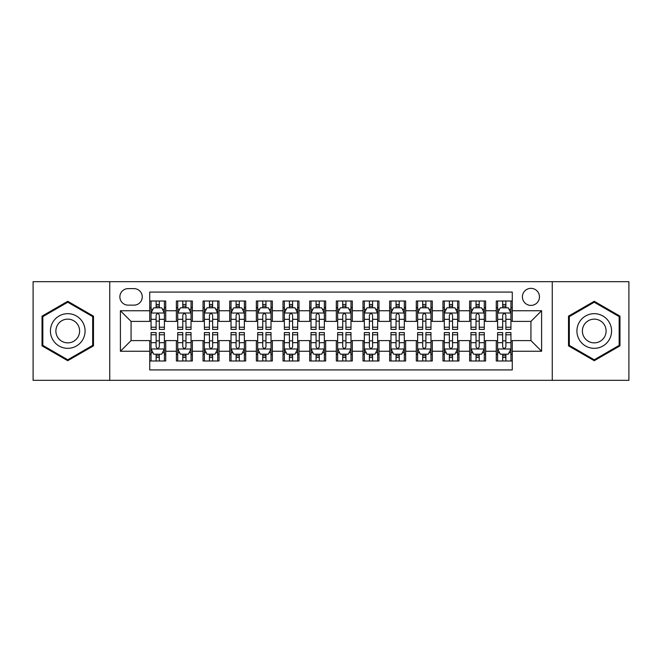 <?xml version="1.0" encoding="UTF-8"?>
<svg xmlns="http://www.w3.org/2000/svg" width="662" height="662" viewBox="0 0 662 662"><rect width="100%" height="100%" fill="white"/><g stroke="black" fill="none" stroke-linecap="round" stroke-linejoin="round"><path stroke-width="0.99" d="M530.932 288.351A8.532 8.532 0 0 0 522.401 296.882A8.532 8.532 0 0 0 530.932 305.405A8.532 8.532 0 0 0 539.464 296.882A8.532 8.532 0 0 0 530.932 288.351M552.257 380.319L628.9 380.319L628.9 281.681L552.257 281.681L552.257 380.319L109.743 380.319L109.743 281.681L33.1 281.681L33.1 380.319L109.743 380.319M512.272 301.011L496.277 301.011L496.277 310.743L485.618 310.743L485.618 321.401L496.277 321.401L496.277 310.743M485.618 310.743L485.618 301.011L469.623 301.011L469.623 310.743L458.956 310.743L458.956 321.401L469.623 321.401L469.623 310.743M458.956 310.743L458.956 301.011L442.961 301.011L442.961 310.743L432.303 310.743L432.303 321.401L442.961 321.401L442.961 310.743M432.303 310.743L432.303 301.011L416.307 301.011L416.307 310.743L405.64 310.743L405.64 321.401L416.307 321.401L416.307 310.743M405.64 310.743L405.64 301.011L389.645 301.011L389.645 310.743L378.987 310.743L378.987 321.401L389.645 321.401L389.645 310.743M378.987 310.743L378.987 301.011L362.991 301.011L362.991 310.743L352.325 310.743L352.325 321.401L362.991 321.401L362.991 310.743M352.325 310.743L352.325 301.011L336.329 301.011L336.329 310.743L325.671 310.743L325.671 321.401L336.329 321.401L336.329 310.743M325.671 310.743L325.671 301.011L309.675 301.011L309.675 310.743L299.009 310.743L299.009 321.401L309.675 321.401L309.675 310.743M299.009 310.743L299.009 301.011L283.013 301.011L283.013 310.743L272.355 310.743L272.355 321.401L283.013 321.401L283.013 310.743M272.355 310.743L272.355 301.011L256.36 301.011L256.36 310.743L245.693 310.743L245.693 321.401L256.36 321.401L256.36 310.743M245.693 310.743L245.693 301.011L229.697 301.011L229.697 310.743L219.039 310.743L219.039 321.401L229.697 321.401L229.697 310.743M219.039 310.743L219.039 301.011L203.044 301.011L203.044 310.743L192.377 310.743L192.377 321.401L203.044 321.401L203.044 310.743M192.377 310.743L192.377 301.011L176.382 301.011L176.382 321.401L165.723 321.401L165.723 301.011L149.728 301.011M149.728 360.989L165.723 360.989L165.723 340.599L176.382 340.599L176.382 360.989L192.377 360.989L192.377 340.599L203.044 340.599L203.044 351.257L192.377 351.257M203.044 351.257L203.044 360.989L219.039 360.989L219.039 340.599L229.697 340.599L229.697 351.257L219.039 351.257M229.697 351.257L229.697 360.989L245.693 360.989L245.693 340.599L256.36 340.599L256.36 351.257L245.693 351.257M256.36 351.257L256.36 360.989L272.355 360.989L272.355 340.599L283.013 340.599L283.013 351.257L272.355 351.257M283.013 351.257L283.013 360.989L299.009 360.989L299.009 340.599L309.675 340.599L309.675 351.257L299.009 351.257M309.675 351.257L309.675 360.989L325.671 360.989L325.671 340.599L336.329 340.599L336.329 351.257L325.671 351.257M336.329 351.257L336.329 360.989L352.325 360.989L352.325 340.599L362.991 340.599L362.991 351.257L352.325 351.257M362.991 351.257L362.991 360.989L378.987 360.989L378.987 340.599L389.645 340.599L389.645 351.257L378.987 351.257M389.645 351.257L389.645 360.989L405.64 360.989L405.64 340.599L416.307 340.599L416.307 351.257L405.64 351.257M416.307 351.257L416.307 360.989L432.303 360.989L432.303 340.599L442.961 340.599L442.961 351.257L432.303 351.257M442.961 351.257L442.961 360.989L458.956 360.989L458.956 340.599L469.623 340.599L469.623 351.257L458.956 351.257M469.623 351.257L469.623 360.989L485.618 360.989L485.618 340.599L496.277 340.599L496.277 351.257L485.618 351.257M128.138 305.141L133.997 305.141A8.267 8.267 0 0 0 142.264 296.882A8.267 8.267 0 0 0 133.997 288.615L128.138 288.615A8.267 8.267 0 0 0 119.872 296.882A8.267 8.267 0 0 0 128.138 305.141M552.257 281.681L109.743 281.681M512.272 310.743L512.272 292.083L149.728 292.083L149.728 321.401L131.068 321.401L131.068 340.599L149.728 340.599L149.728 369.917L512.272 369.917L512.272 340.599L530.932 340.599L530.932 321.401L512.272 321.401L512.272 310.743L541.599 310.743L541.599 351.257L512.272 351.257M149.728 351.257L120.401 351.257L120.401 310.743L149.728 310.743M496.277 351.257L496.277 360.989L512.272 360.989M149.728 307.673L151.06 307.673M156.124 307.673L159.327 307.673M164.391 307.673L165.723 307.673M149.728 321.136L151.06 321.136M156.124 321.136L159.327 321.136M164.391 321.136L165.723 321.136M149.728 340.864L151.06 340.864M156.124 340.864L159.327 340.864M164.391 340.864L165.723 340.864M149.728 354.327L151.06 354.327M156.124 354.327L159.327 354.327M164.391 354.327L165.723 354.327M176.382 321.136L177.722 321.136M182.786 321.136L185.981 321.136M191.045 321.136L192.377 321.136M176.382 307.673L177.722 307.673M182.786 307.673L185.981 307.673M191.045 307.673L192.377 307.673M176.382 340.864L177.722 340.864M182.786 340.864L185.981 340.864M191.045 340.864L192.377 340.864M176.382 354.327L177.722 354.327M182.786 354.327L185.981 354.327M191.045 354.327L192.377 354.327M203.044 340.864L204.376 340.864M209.44 340.864L212.643 340.864M217.707 340.864L219.039 340.864M203.044 354.327L204.376 354.327M209.44 354.327L212.643 354.327M217.707 354.327L219.039 354.327M203.044 307.673L204.376 307.673M209.44 307.673L212.643 307.673M217.707 307.673L219.039 307.673M203.044 321.136L204.376 321.136M209.44 321.136L212.643 321.136M217.707 321.136L219.039 321.136M229.697 340.864L231.03 340.864M236.102 340.864L239.296 340.864M244.361 340.864L245.693 340.864M229.697 354.327L231.03 354.327M236.102 354.327L239.296 354.327M244.361 354.327L245.693 354.327M229.697 307.673L231.03 307.673M236.102 307.673L239.296 307.673M244.361 307.673L245.693 307.673M229.697 321.136L231.03 321.136M236.102 321.136L239.296 321.136M244.361 321.136L245.693 321.136M256.36 340.864L257.692 340.864M262.756 340.864L265.958 340.864M271.023 340.864L272.355 340.864M256.36 354.327L257.692 354.327M262.756 354.327L265.958 354.327M271.023 354.327L272.355 354.327M256.36 307.673L257.692 307.673M262.756 307.673L265.958 307.673M271.023 307.673L272.355 307.673M256.36 321.136L257.692 321.136M262.756 321.136L265.958 321.136M271.023 321.136L272.355 321.136M283.013 340.864L284.346 340.864M289.41 340.864L292.612 340.864M297.677 340.864L299.009 340.864M283.013 354.327L284.346 354.327M289.41 354.327L292.612 354.327M297.677 354.327L299.009 354.327M283.013 307.673L284.346 307.673M289.41 307.673L292.612 307.673M297.677 307.673L299.009 307.673M283.013 321.136L284.346 321.136M289.41 321.136L292.612 321.136M297.677 321.136L299.009 321.136M309.675 340.864L311.008 340.864M316.072 340.864L319.274 340.864M324.339 340.864L325.671 340.864M309.675 354.327L311.008 354.327M316.072 354.327L319.274 354.327M324.339 354.327L325.671 354.327M309.675 307.673L311.008 307.673M316.072 307.673L319.274 307.673M324.339 307.673L325.671 307.673M309.675 321.136L311.008 321.136M316.072 321.136L319.274 321.136M324.339 321.136L325.671 321.136M336.329 340.864L337.661 340.864M342.726 340.864L345.928 340.864M350.992 340.864L352.325 340.864M336.329 354.327L337.661 354.327M342.726 354.327L345.928 354.327M350.992 354.327L352.325 354.327M336.329 307.673L337.661 307.673M342.726 307.673L345.928 307.673M350.992 307.673L352.325 307.673M336.329 321.136L337.661 321.136M342.726 321.136L345.928 321.136M350.992 321.136L352.325 321.136M362.991 340.864L364.323 340.864M369.388 340.864L372.59 340.864M377.654 340.864L378.987 340.864M362.991 354.327L364.323 354.327M369.388 354.327L372.59 354.327M377.654 354.327L378.987 354.327M362.991 307.673L364.323 307.673M369.388 307.673L372.59 307.673M377.654 307.673L378.987 307.673M362.991 321.136L364.323 321.136M369.388 321.136L372.59 321.136M377.654 321.136L378.987 321.136M389.645 340.864L390.977 340.864M396.042 340.864L399.244 340.864M404.308 340.864L405.64 340.864M389.645 354.327L390.977 354.327M396.042 354.327L399.244 354.327M404.308 354.327L405.64 354.327M389.645 307.673L390.977 307.673M396.042 307.673L399.244 307.673M404.308 307.673L405.64 307.673M389.645 321.136L390.977 321.136M396.042 321.136L399.244 321.136M404.308 321.136L405.64 321.136M416.307 340.864L417.639 340.864M422.704 340.864L425.898 340.864M430.97 340.864L432.303 340.864M416.307 354.327L417.639 354.327M422.704 354.327L425.898 354.327M430.97 354.327L432.303 354.327M416.307 307.673L417.639 307.673M422.704 307.673L425.898 307.673M430.97 307.673L432.303 307.673M416.307 321.136L417.639 321.136M422.704 321.136L425.898 321.136M430.97 321.136L432.303 321.136M442.961 340.864L444.293 340.864M449.357 340.864L452.56 340.864M457.624 340.864L458.956 340.864M442.961 354.327L444.293 354.327M449.357 354.327L452.56 354.327M457.624 354.327L458.956 354.327M442.961 307.673L444.293 307.673M449.357 307.673L452.56 307.673M457.624 307.673L458.956 307.673M442.961 321.136L444.293 321.136M449.357 321.136L452.56 321.136M457.624 321.136L458.956 321.136M469.623 340.864L470.955 340.864M476.019 340.864L479.214 340.864M484.278 340.864L485.618 340.864M469.623 354.327L470.955 354.327M476.019 354.327L479.214 354.327M484.278 354.327L485.618 354.327M469.623 307.673L470.955 307.673M476.019 307.673L479.214 307.673M484.278 307.673L485.618 307.673M469.623 321.136L470.955 321.136M476.019 321.136L479.214 321.136M484.278 321.136L485.618 321.136M496.277 340.864L497.609 340.864M502.673 340.864L505.876 340.864M510.94 340.864L512.272 340.864M496.277 354.327L497.609 354.327M502.673 354.327L505.876 354.327M510.94 354.327L512.272 354.327M496.277 307.673L497.609 307.673M502.673 307.673L505.876 307.673M510.94 307.673L512.272 307.673M496.277 321.136L497.609 321.136M502.673 321.136L505.876 321.136M510.94 321.136L512.272 321.136M131.068 321.401L120.401 310.743M131.068 340.599L120.401 351.257M541.599 310.743L530.932 321.401M541.599 351.257L530.932 340.599M67.756 360.707L93.483 345.854L93.483 316.146L67.756 301.293L42.029 316.146L42.029 345.854L67.756 360.707M619.971 316.146L594.244 301.293L568.517 316.146L568.517 345.854L594.244 360.707L619.971 345.854L619.971 316.146M159.327 304.479L156.124 304.479M164.391 327.227L159.327 327.227L159.327 329.403L164.391 329.403L164.391 313.143L161.727 307.805L153.725 307.805L151.06 313.143L151.06 329.403L156.124 329.403L156.124 327.227L151.06 327.227M151.06 313.143L151.06 301.011M164.391 313.143L164.391 301.011M156.124 307.805L156.124 301.011M159.327 301.011L159.327 307.805M159.327 327.227L159.327 315.137C158.259 313.085 157.192 313.085 156.124 315.137L156.124 327.227M156.124 357.521L159.327 357.521M151.06 334.773L156.124 334.773L156.124 332.597L151.06 332.597L151.06 348.857L153.725 354.195L161.727 354.195L164.391 348.857L164.391 332.597L159.327 332.597L159.327 334.773L164.391 334.773M164.391 348.857L164.391 360.989M151.06 348.857L151.06 360.989M159.327 354.195L159.327 360.989M156.124 360.989L156.124 354.195M156.124 334.773L156.124 346.863C157.192 348.915 158.259 348.915 159.327 346.863L159.327 334.773M67.756 313.672A17.328 17.328 0 0 0 50.428 331A17.328 17.328 0 0 0 67.756 348.328A17.328 17.328 0 0 0 85.084 331A17.328 17.328 0 0 0 67.756 313.672M67.756 319.134A11.866 11.866 0 0 0 55.889 331A11.866 11.866 0 0 0 67.756 342.866A11.866 11.866 0 0 0 79.614 331A11.866 11.866 0 0 0 67.756 319.134M92.68 345.39L67.756 359.78L42.831 345.39L42.831 316.61L67.756 302.22L92.68 316.61L92.68 345.39M579.242 322.336A17.328 17.328 0 0 0 585.58 346.003A17.328 17.328 0 0 0 609.255 339.664A17.328 17.328 0 0 0 602.908 315.997A17.328 17.328 0 0 0 579.242 322.336M583.975 325.067A11.866 11.866 0 0 0 588.311 341.269A11.866 11.866 0 0 0 604.522 336.933A11.866 11.866 0 0 0 600.177 320.731A11.866 11.866 0 0 0 583.975 325.067M619.169 316.61L619.169 345.39L594.244 359.78L569.32 345.39L569.32 316.61L594.244 302.22L619.169 316.61M185.981 304.479L182.786 304.479M191.045 327.227L185.981 327.227L185.981 329.403L191.045 329.403L191.045 313.143L188.38 307.805L180.387 307.805L177.722 313.143L177.722 329.403L182.786 329.403L182.786 327.227L177.722 327.227M177.722 313.143L177.722 301.011M191.045 313.143L191.045 301.011M182.786 307.805L182.786 301.011M185.981 301.011L185.981 307.805M185.981 327.227L185.981 315.137C184.913 313.085 183.854 313.085 182.786 315.137L182.786 327.227M212.643 304.479L209.44 304.479M217.707 327.227L212.643 327.227L212.643 329.403L217.707 329.403L217.707 313.143L215.042 307.805L207.04 307.805L204.376 313.143L204.376 329.403L209.44 329.403L209.44 327.227L204.376 327.227M204.376 313.143L204.376 301.011M217.707 313.143L217.707 301.011M209.44 307.805L209.44 301.011M212.643 301.011L212.643 307.805M212.643 327.227L212.643 315.137C211.575 313.085 210.508 313.085 209.44 315.137L209.44 327.227M239.296 304.479L236.102 304.479M244.361 327.227L239.296 327.227L239.296 329.403L244.361 329.403L244.361 313.143L241.696 307.805L233.703 307.805L231.03 313.143L231.03 329.403L236.102 329.403L236.102 327.227L231.03 327.227M231.03 313.143L231.03 301.011M244.361 313.143L244.361 301.011M236.102 307.805L236.102 301.011M239.296 301.011L239.296 307.805M239.296 327.227L239.296 315.137C238.229 313.085 237.17 313.085 236.102 315.137L236.102 327.227M265.958 304.479L262.756 304.479M271.023 327.227L265.958 327.227L265.958 329.403L271.023 329.403L271.023 313.143L268.358 307.805L260.356 307.805L257.692 313.143L257.692 329.403L262.756 329.403L262.756 327.227L257.692 327.227M257.692 313.143L257.692 301.011M271.023 313.143L271.023 301.011M262.756 307.805L262.756 301.011M265.958 301.011L265.958 307.805M265.958 327.227L265.958 315.137C264.891 313.085 263.824 313.085 262.756 315.137L262.756 327.227M182.786 357.521L185.981 357.521M177.722 334.773L182.786 334.773L182.786 332.597L177.722 332.597L177.722 348.857L180.387 354.195L188.38 354.195L191.045 348.857L191.045 332.597L185.981 332.597L185.981 334.773L191.045 334.773M191.045 348.857L191.045 360.989M177.722 348.857L177.722 360.989M185.981 354.195L185.981 360.989M182.786 360.989L182.786 354.195M182.786 334.773L182.786 346.863C183.846 348.915 184.913 348.915 185.981 346.863L185.981 334.773M209.44 357.521L212.643 357.521M204.376 334.773L209.44 334.773L209.44 332.597L204.376 332.597L204.376 348.857L207.04 354.195L215.042 354.195L217.707 348.857L217.707 332.597L212.643 332.597L212.643 334.773L217.707 334.773M217.707 348.857L217.707 360.989M204.376 348.857L204.376 360.989M212.643 354.195L212.643 360.989M209.44 360.989L209.44 354.195M209.44 334.773L209.44 346.863C210.508 348.915 211.575 348.915 212.643 346.863L212.643 334.773M236.102 357.521L239.296 357.521M231.03 334.773L236.102 334.773L236.102 332.597L231.03 332.597L231.03 348.857L233.703 354.195L241.696 354.195L244.361 348.857L244.361 332.597L239.296 332.597L239.296 334.773L244.361 334.773M244.361 348.857L244.361 360.989M231.03 348.857L231.03 360.989M239.296 354.195L239.296 360.989M236.102 360.989L236.102 354.195M236.102 334.773L236.102 346.863C237.162 348.915 238.229 348.915 239.296 346.863L239.296 334.773M262.756 357.521L265.958 357.521M257.692 334.773L262.756 334.773L262.756 332.597L257.692 332.597L257.692 348.857L260.356 354.195L268.358 354.195L271.023 348.857L271.023 332.597L265.958 332.597L265.958 334.773L271.023 334.773M271.023 348.857L271.023 360.989M257.692 348.857L257.692 360.989M265.958 354.195L265.958 360.989M262.756 360.989L262.756 354.195M262.756 334.773L262.756 346.863C263.824 348.915 264.891 348.915 265.958 346.863L265.958 334.773M292.612 304.479L289.41 304.479M297.677 327.227L292.612 327.227L292.612 329.403L297.677 329.403L297.677 313.143L295.012 307.805L287.018 307.805L284.346 313.143L284.346 329.403L289.41 329.403L289.41 327.227L284.346 327.227M284.346 313.143L284.346 301.011M297.677 313.143L297.677 301.011M289.41 307.805L289.41 301.011M292.612 301.011L292.612 307.805M292.612 327.227L292.612 315.137C291.545 313.085 290.486 313.085 289.41 315.137L289.41 327.227M289.41 357.521L292.612 357.521M284.346 334.773L289.41 334.773L289.41 332.597L284.346 332.597L284.346 348.857L287.018 354.195L295.012 354.195L297.677 348.857L297.677 332.597L292.612 332.597L292.612 334.773L297.677 334.773M297.677 348.857L297.677 360.989M284.346 348.857L284.346 360.989M292.612 354.195L292.612 360.989M289.41 360.989L289.41 354.195M289.41 334.773L289.41 346.863C290.477 348.915 291.545 348.915 292.612 346.863L292.612 334.773M319.274 304.479L316.072 304.479M324.339 327.227L319.274 327.227L319.274 329.403L324.339 329.403L324.339 313.143L321.666 307.805L313.672 307.805L311.008 313.143L311.008 329.403L316.072 329.403L316.072 327.227L311.008 327.227M311.008 313.143L311.008 301.011M324.339 313.143L324.339 301.011M316.072 307.805L316.072 301.011M319.274 301.011L319.274 307.805M319.274 327.227L319.274 315.137C318.207 313.085 317.139 313.085 316.072 315.137L316.072 327.227M316.072 357.521L319.274 357.521M311.008 334.773L316.072 334.773L316.072 332.597L311.008 332.597L311.008 348.857L313.672 354.195L321.666 354.195L324.339 348.857L324.339 332.597L319.274 332.597L319.274 334.773L324.339 334.773M324.339 348.857L324.339 360.989M311.008 348.857L311.008 360.989M319.274 354.195L319.274 360.989M316.072 360.989L316.072 354.195M316.072 334.773L316.072 346.863C317.139 348.915 318.207 348.915 319.274 346.863L319.274 334.773M345.928 304.479L342.726 304.479M350.992 327.227L345.928 327.227L345.928 329.403L350.992 329.403L350.992 313.143L348.328 307.805L340.334 307.805L337.661 313.143L337.661 329.403L342.726 329.403L342.726 327.227L337.661 327.227M337.661 313.143L337.661 301.011M350.992 313.143L350.992 301.011M342.726 307.805L342.726 301.011M345.928 301.011L345.928 307.805M345.928 327.227L345.928 315.137C344.861 313.085 343.793 313.085 342.726 315.137L342.726 327.227M342.726 357.521L345.928 357.521M337.661 334.773L342.726 334.773L342.726 332.597L337.661 332.597L337.661 348.857L340.334 354.195L348.328 354.195L350.992 348.857L350.992 332.597L345.928 332.597L345.928 334.773L350.992 334.773M350.992 348.857L350.992 360.989M337.661 348.857L337.661 360.989M345.928 354.195L345.928 360.989M342.726 360.989L342.726 354.195M342.726 334.773L342.726 346.863C343.793 348.915 344.861 348.915 345.928 346.863L345.928 334.773M372.59 304.479L369.388 304.479M377.654 327.227L372.59 327.227L372.59 329.403L377.654 329.403L377.654 313.143L374.982 307.805L366.988 307.805L364.323 313.143L364.323 329.403L369.388 329.403L369.388 327.227L364.323 327.227M364.323 313.143L364.323 301.011M377.654 313.143L377.654 301.011M369.388 307.805L369.388 301.011M372.59 301.011L372.59 307.805M372.59 327.227L372.59 315.137C371.523 313.085 370.455 313.085 369.388 315.137L369.388 327.227M369.388 357.521L372.59 357.521M364.323 334.773L369.388 334.773L369.388 332.597L364.323 332.597L364.323 348.857L366.988 354.195L374.982 354.195L377.654 348.857L377.654 332.597L372.59 332.597L372.59 334.773L377.654 334.773M377.654 348.857L377.654 360.989M364.323 348.857L364.323 360.989M372.59 354.195L372.59 360.989M369.388 360.989L369.388 354.195M369.388 334.773L369.388 346.863C370.455 348.915 371.514 348.915 372.59 346.863L372.59 334.773M399.244 304.479L396.042 304.479M404.308 327.227L399.244 327.227L399.244 329.403L404.308 329.403L404.308 313.143L401.644 307.805L393.642 307.805L390.977 313.143L390.977 329.403L396.042 329.403L396.042 327.227L390.977 327.227M390.977 313.143L390.977 301.011M404.308 313.143L404.308 301.011M396.042 307.805L396.042 301.011M399.244 301.011L399.244 307.805M399.244 327.227L399.244 315.137C398.176 313.085 397.109 313.085 396.042 315.137L396.042 327.227M425.898 304.479L422.704 304.479M430.97 327.227L425.898 327.227L425.898 329.403L430.97 329.403L430.97 313.143L428.297 307.805L420.304 307.805L417.639 313.143L417.639 329.403L422.704 329.403L422.704 327.227L417.639 327.227M417.639 313.143L417.639 301.011M430.97 313.143L430.97 301.011M422.704 307.805L422.704 301.011M425.898 301.011L425.898 307.805M425.898 327.227L425.898 315.137C424.839 313.085 423.771 313.085 422.704 315.137L422.704 327.227M452.56 304.479L449.357 304.479M457.624 327.227L452.56 327.227L452.56 329.403L457.624 329.403L457.624 313.143L454.959 307.805L446.958 307.805L444.293 313.143L444.293 329.403L449.357 329.403L449.357 327.227L444.293 327.227M444.293 313.143L444.293 301.011M457.624 313.143L457.624 301.011M449.357 307.805L449.357 301.011M452.56 301.011L452.56 307.805M452.56 327.227L452.56 315.137C451.492 313.085 450.425 313.085 449.357 315.137L449.357 327.227M479.214 304.479L476.019 304.479M484.278 327.227L479.214 327.227L479.214 329.403L484.278 329.403L484.278 313.143L481.613 307.805L473.62 307.805L470.955 313.143L470.955 329.403L476.019 329.403L476.019 327.227L470.955 327.227M470.955 313.143L470.955 301.011M484.278 313.143L484.278 301.011M476.019 307.805L476.019 301.011M479.214 301.011L479.214 307.805M479.214 327.227L479.214 315.137C478.154 313.085 477.087 313.085 476.019 315.137L476.019 327.227M396.042 357.521L399.244 357.521M390.977 334.773L396.042 334.773L396.042 332.597L390.977 332.597L390.977 348.857L393.642 354.195L401.644 354.195L404.308 348.857L404.308 332.597L399.244 332.597L399.244 334.773L404.308 334.773M404.308 348.857L404.308 360.989M390.977 348.857L390.977 360.989M399.244 354.195L399.244 360.989M396.042 360.989L396.042 354.195M396.042 334.773L396.042 346.863C397.109 348.915 398.176 348.915 399.244 346.863L399.244 334.773M422.704 357.521L425.898 357.521M417.639 334.773L422.704 334.773L422.704 332.597L417.639 332.597L417.639 348.857L420.304 354.195L428.297 354.195L430.97 348.857L430.97 332.597L425.898 332.597L425.898 334.773L430.97 334.773M430.97 348.857L430.97 360.989M417.639 348.857L417.639 360.989M425.898 354.195L425.898 360.989M422.704 360.989L422.704 354.195M422.704 334.773L422.704 346.863C423.771 348.915 424.83 348.915 425.898 346.863L425.898 334.773M449.357 357.521L452.56 357.521M444.293 334.773L449.357 334.773L449.357 332.597L444.293 332.597L444.293 348.857L446.958 354.195L454.959 354.195L457.624 348.857L457.624 332.597L452.56 332.597L452.56 334.773L457.624 334.773M457.624 348.857L457.624 360.989M444.293 348.857L444.293 360.989M452.56 354.195L452.56 360.989M449.357 360.989L449.357 354.195M449.357 334.773L449.357 346.863C450.425 348.915 451.492 348.915 452.56 346.863L452.56 334.773M476.019 357.521L479.214 357.521M470.955 334.773L476.019 334.773L476.019 332.597L470.955 332.597L470.955 348.857L473.62 354.195L481.613 354.195L484.278 348.857L484.278 332.597L479.214 332.597L479.214 334.773L484.278 334.773M484.278 348.857L484.278 360.989M470.955 348.857L470.955 360.989M479.214 354.195L479.214 360.989M476.019 360.989L476.019 354.195M476.019 334.773L476.019 346.863C477.087 348.915 478.146 348.915 479.214 346.863L479.214 334.773M505.876 304.479L502.673 304.479M510.94 327.227L505.876 327.227L505.876 329.403L510.94 329.403L510.94 313.143L508.275 307.805L500.273 307.805L497.609 313.143L497.609 329.403L502.673 329.403L502.673 327.227L497.609 327.227M497.609 313.143L497.609 301.011M510.94 313.143L510.94 301.011M502.673 307.805L502.673 301.011M505.876 301.011L505.876 307.805M505.876 327.227L505.876 315.137C504.808 313.085 503.741 313.085 502.673 315.137L502.673 327.227M502.673 357.521L505.876 357.521M497.609 334.773L502.673 334.773L502.673 332.597L497.609 332.597L497.609 348.857L500.273 354.195L508.275 354.195L510.94 348.857L510.94 332.597L505.876 332.597L505.876 334.773L510.94 334.773M510.94 348.857L510.94 360.989M497.609 348.857L497.609 360.989M505.876 354.195L505.876 360.989M502.673 360.989L502.673 354.195M502.673 334.773L502.673 346.863C503.741 348.915 504.808 348.915 505.876 346.863L505.876 334.773M176.382 351.257L165.723 351.257M176.382 310.743L165.723 310.743M164.325 313.01L151.126 313.01M151.06 309.278L152.996 309.278M162.455 309.278L164.391 309.278M156.124 319.316L151.06 319.316M164.391 319.316L159.327 319.316M159.327 306.175L156.124 306.175M151.126 348.99L164.325 348.99M164.391 352.722L162.455 352.722M152.996 352.722L151.06 352.722M159.327 342.684L164.391 342.684M151.06 342.684L156.124 342.684M156.124 355.825L159.327 355.825M190.979 313.01L177.788 313.01M177.722 309.278L179.65 309.278M189.117 309.278L191.045 309.278M182.786 319.316L177.722 319.316M191.045 319.316L185.981 319.316M185.981 306.175L182.786 306.175M217.641 313.01L204.442 313.01M204.376 309.278L206.312 309.278M215.771 309.278L217.707 309.278M209.44 319.316L204.376 319.316M217.707 319.316L212.643 319.316M212.643 306.175L209.44 306.175M244.295 313.01L231.104 313.01M231.03 309.278L232.966 309.278M242.433 309.278L244.361 309.278M236.102 319.316L231.03 319.316M244.361 319.316L239.296 319.316M239.296 306.175L236.102 306.175M270.957 313.01L257.758 313.01M257.692 309.278L259.62 309.278M269.086 309.278L271.023 309.278M262.756 319.316L257.692 319.316M271.023 319.316L265.958 319.316M265.958 306.175L262.756 306.175M177.788 348.99L190.979 348.99M191.045 352.722L189.117 352.722M179.65 352.722L177.722 352.722M185.981 342.684L191.045 342.684M177.722 342.684L182.786 342.684M182.786 355.825L185.981 355.825M204.442 348.99L217.641 348.99M217.707 352.722L215.771 352.722M206.312 352.722L204.376 352.722M212.643 342.684L217.707 342.684M204.376 342.684L209.44 342.684M209.44 355.825L212.643 355.825M231.104 348.99L244.295 348.99M244.361 352.722L242.433 352.722M232.966 352.722L231.03 352.722M239.296 342.684L244.361 342.684M231.03 342.684L236.102 342.684M236.102 355.825L239.296 355.825M257.758 348.99L270.957 348.99M271.023 352.722L269.086 352.722M259.62 352.722L257.692 352.722M265.958 342.684L271.023 342.684M257.692 342.684L262.756 342.684M262.756 355.825L265.958 355.825M297.61 313.01L284.412 313.01M284.346 309.278L286.282 309.278M295.748 309.278L297.677 309.278M289.41 319.316L284.346 319.316M297.677 319.316L292.612 319.316M292.612 306.175L289.41 306.175M284.412 348.99L297.61 348.99M297.677 352.722L295.748 352.722M286.282 352.722L284.346 352.722M292.612 342.684L297.677 342.684M284.346 342.684L289.41 342.684M289.41 355.825L292.612 355.825M324.272 313.01L311.074 313.01M311.008 309.278L312.936 309.278M322.402 309.278L324.339 309.278M316.072 319.316L311.008 319.316M324.339 319.316L319.274 319.316M319.274 306.175L316.072 306.175M311.074 348.99L324.272 348.99M324.339 352.722L322.402 352.722M312.936 352.722L311.008 352.722M319.274 342.684L324.339 342.684M311.008 342.684L316.072 342.684M316.072 355.825L319.274 355.825M350.926 313.01L337.728 313.01M337.661 309.278L339.598 309.278M349.064 309.278L350.992 309.278M342.726 319.316L337.661 319.316M350.992 319.316L345.928 319.316M345.928 306.175L342.726 306.175M337.728 348.99L350.926 348.99M350.992 352.722L349.064 352.722M339.598 352.722L337.661 352.722M345.928 342.684L350.992 342.684M337.661 342.684L342.726 342.684M342.726 355.825L345.928 355.825M377.588 313.01L364.39 313.01M364.323 309.278L366.252 309.278M375.718 309.278L377.654 309.278M369.388 319.316L364.323 319.316M377.654 319.316L372.59 319.316M372.59 306.175L369.388 306.175M364.39 348.99L377.588 348.99M377.654 352.722L375.718 352.722M366.252 352.722L364.323 352.722M372.59 342.684L377.654 342.684M364.323 342.684L369.388 342.684M369.388 355.825L372.59 355.825M404.242 313.01L391.043 313.01M390.977 309.278L392.914 309.278M402.38 309.278L404.308 309.278M396.042 319.316L390.977 319.316M404.308 319.316L399.244 319.316M399.244 306.175L396.042 306.175M430.896 313.01L417.705 313.01M417.639 309.278L419.567 309.278M429.034 309.278L430.97 309.278M422.704 319.316L417.639 319.316M430.97 319.316L425.898 319.316M425.898 306.175L422.704 306.175M457.558 313.01L444.359 313.01M444.293 309.278L446.229 309.278M455.688 309.278L457.624 309.278M449.357 319.316L444.293 319.316M457.624 319.316L452.56 319.316M452.56 306.175L449.357 306.175M484.212 313.01L471.021 313.01M470.955 309.278L472.883 309.278M482.35 309.278L484.278 309.278M476.019 319.316L470.955 319.316M484.278 319.316L479.214 319.316M479.214 306.175L476.019 306.175M391.043 348.99L404.242 348.99M404.308 352.722L402.38 352.722M392.914 352.722L390.977 352.722M399.244 342.684L404.308 342.684M390.977 342.684L396.042 342.684M396.042 355.825L399.244 355.825M417.705 348.99L430.896 348.99M430.97 352.722L429.034 352.722M419.567 352.722L417.639 352.722M425.898 342.684L430.97 342.684M417.639 342.684L422.704 342.684M422.704 355.825L425.898 355.825M444.359 348.99L457.558 348.99M457.624 352.722L455.688 352.722M446.229 352.722L444.293 352.722M452.56 342.684L457.624 342.684M444.293 342.684L449.357 342.684M449.357 355.825L452.56 355.825M471.021 348.99L484.212 348.99M484.278 352.722L482.35 352.722M472.883 352.722L470.955 352.722M479.214 342.684L484.278 342.684M470.955 342.684L476.019 342.684M476.019 355.825L479.214 355.825M510.874 313.01L497.675 313.01M497.609 309.278L499.545 309.278M509.004 309.278L510.94 309.278M502.673 319.316L497.609 319.316M510.94 319.316L505.876 319.316M505.876 306.175L502.673 306.175M497.675 348.99L510.874 348.99M510.94 352.722L509.004 352.722M499.545 352.722L497.609 352.722M505.876 342.684L510.94 342.684M497.609 342.684L502.673 342.684M502.673 355.825L505.876 355.825"/></g></svg>
